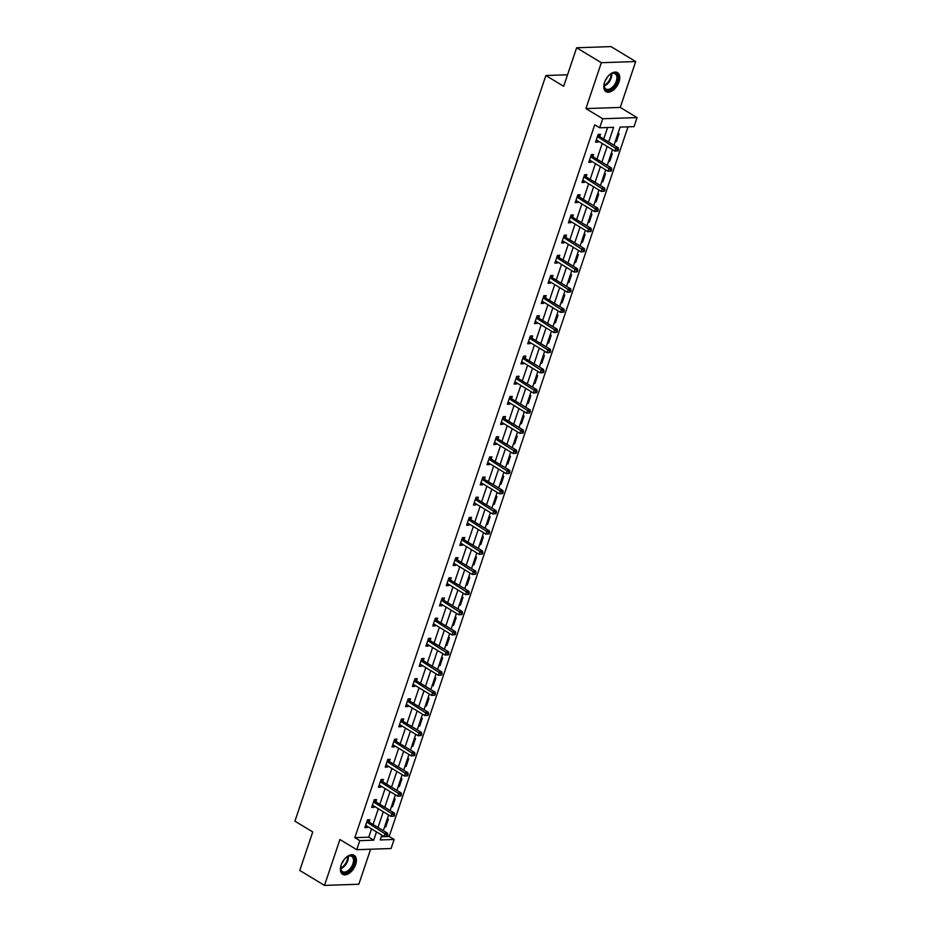<?xml version="1.0" encoding="UTF-8"?>
<svg xmlns="http://www.w3.org/2000/svg" width="932" height="932" viewBox="0 0 932 932"><rect width="100%" height="100%" fill="white"/><g stroke="black" fill="none" stroke-linecap="round" stroke-linejoin="round"><path stroke-width="1.4" d="M355.64 864.547A11.114 6.489 121.2 0 0 354.148 855.285A11.114 6.489 121.2 0 0 341.159 865.036A11.114 6.489 121.2 0 0 342.65 874.298A11.114 6.489 121.2 0 0 355.64 864.547M619.023 81.911A11.114 6.489 121.2 0 0 617.532 72.649A11.114 6.489 121.2 0 0 604.542 82.4A11.114 6.489 121.2 0 0 606.033 91.662A11.114 6.489 121.2 0 0 619.023 81.911M381.281 836.761L389.18 836.493L394.131 839.476L391.079 848.528L356.735 849.693L359.787 840.641L373.709 840.175L376.493 831.903M567.541 74.781L545.872 75.515L294.931 821.174L312.733 831.938L299.766 870.453L324.487 885.4L358.832 884.235L370.621 849.215M545.872 75.515L563.674 86.28L576.628 47.765L610.984 46.6L635.694 61.547L601.35 62.712L585.913 108.59L602.724 118.748L637.069 117.595L634.028 126.636L620.106 127.113L614.002 145.229M585.913 108.59L620.258 107.425L635.694 61.547M620.258 107.425L637.069 117.595M389.18 836.493L628.005 126.845M576.628 47.765L601.35 62.712M617.869 133.73L619.046 133.695L616.436 141.454L615.26 141.489M611.089 153.897L612.266 153.862L609.656 161.609L608.479 161.655M604.297 174.051L605.474 174.016L602.864 181.775L601.688 181.81M597.517 194.217L598.693 194.171L596.084 201.929L594.907 201.964M590.737 214.372L591.913 214.337L589.304 222.096L588.127 222.131M583.945 234.538L585.121 234.491L582.512 242.25L581.335 242.285M577.164 254.692L578.341 254.657L575.731 262.416L574.555 262.451M570.384 274.858L571.549 274.812L568.939 282.571L567.774 282.606M563.592 295.013L564.769 294.978L562.159 302.725L560.982 302.772M556.812 315.179L557.988 315.132L555.379 322.891L554.202 322.926M550.02 335.334L551.196 335.299L548.587 343.046L547.41 343.093M543.24 355.5L544.416 355.453L541.807 363.212L540.63 363.247M536.459 375.654L537.636 375.619L535.026 383.367L533.85 383.413M529.667 395.82L530.844 395.774L528.234 403.533L527.058 403.568M522.887 415.975L524.064 415.94L521.454 423.687L520.277 423.734M516.107 436.141L517.272 436.094L514.662 443.853L513.497 443.888M509.315 456.296L510.491 456.261L507.882 464.008L506.705 464.054M502.534 476.462L503.711 476.415L501.101 484.174L499.925 484.209M495.742 496.616L496.919 496.581L494.31 504.328L493.145 504.375M488.962 516.782L490.139 516.736L487.529 524.495L486.353 524.53M482.182 536.937L483.358 536.902L480.749 544.649L479.572 544.696M475.39 557.103L476.567 557.056L473.957 564.815L472.78 564.85M468.61 577.258L469.786 577.223L467.177 584.97L466 585.016M461.829 597.424L462.994 597.377L460.396 605.136L459.22 605.171M455.037 617.578L456.214 617.543L453.604 625.29L452.428 625.337M448.257 637.744L449.434 637.698L446.824 645.457L445.647 645.492M441.477 657.899L442.642 657.864L440.032 665.611L438.867 665.658M434.685 678.065L435.861 678.018L433.252 685.777L432.075 685.812M427.905 698.219L429.081 698.184L426.472 705.932L425.295 705.978M421.113 718.374L422.289 718.339L419.68 726.098L418.503 726.133M414.332 738.54L415.509 738.505L412.899 746.252L411.723 746.299M407.552 758.695L408.729 758.66L406.119 766.419L404.942 766.453M400.76 778.861L401.937 778.826L399.327 786.573L398.15 786.608M393.98 799.015L395.156 798.98L392.547 806.739L391.37 806.774M387.199 819.181L388.364 819.135L385.755 826.894L384.59 826.929M608.666 142.002L613.606 127.323L599.684 127.801L594.733 124.806L354.836 837.647L368.757 837.181L371.542 828.909M373.045 824.447L378.334 808.755M379.837 804.293L385.114 788.588M386.617 784.127L391.894 768.434M393.397 763.972L398.686 748.268M400.189 743.806L405.467 728.113M406.969 723.651L412.247 707.947M413.75 703.485L419.039 687.793M420.542 683.331L425.819 667.638M427.322 663.165L432.611 647.472M434.102 643.01L439.391 627.318M440.894 622.856L446.172 607.151M447.675 602.689L452.964 586.997M454.467 582.535L459.744 566.831M461.247 562.369L466.524 546.676M468.027 542.214L473.316 526.51M474.819 522.048L480.097 506.356M481.599 501.894L486.888 486.189M488.38 481.728L493.669 466.035M495.172 461.573L500.449 445.869M501.952 441.407L507.241 425.714M508.744 421.252L514.021 405.548M515.524 401.086L520.802 385.394M522.304 380.932L527.594 365.228M529.096 360.766L534.374 345.073M535.877 340.611L541.166 324.907M542.657 320.445L547.946 304.752M549.449 300.29L554.726 284.586M556.229 280.124L561.518 264.432M563.021 259.97L568.299 244.266M569.802 239.804L575.079 224.111M576.582 219.649L581.871 203.945M583.374 199.483L588.651 183.79M590.154 179.328L595.443 163.624M596.934 159.162L602.223 143.47M603.726 139.008L607.582 127.533M599.777 136.422L600.488 134.325L598.158 134.406L595.548 142.153L597.878 142.083L598.216 141.047M592.997 156.576L593.696 154.491L591.377 154.561L588.768 162.319L591.086 162.238L591.436 161.213M586.205 176.742L586.915 174.645L584.597 174.727L581.987 182.474L584.306 182.404L584.655 181.367M579.424 196.897L580.123 194.8L577.805 194.881L575.195 202.64L577.514 202.559L577.863 201.533M572.644 217.063L573.343 214.966L571.025 215.047L568.415 222.795L570.733 222.725L571.083 221.688M565.852 237.217L566.563 235.12L564.233 235.202L561.623 242.961L563.953 242.879L564.291 241.854M559.072 257.372L559.771 255.286L557.452 255.368L554.843 263.115L557.161 263.045L557.511 262.009M552.28 277.538L552.991 275.441L550.672 275.523L548.063 283.281L550.381 283.2L550.73 282.175M545.5 297.692L546.21 295.607L543.88 295.689L541.271 303.436L543.601 303.354L543.938 302.329M538.719 317.859L539.418 315.762L537.1 315.843L534.49 323.602L536.809 323.52L537.158 322.495M531.927 338.013L532.638 335.928L530.32 336.009L527.71 343.757L530.028 343.675L530.378 342.65M525.147 358.179L525.846 356.082L523.528 356.164L520.918 363.923L523.236 363.841L523.586 362.804M518.367 378.334L519.066 376.248L516.747 376.33L514.138 384.077L516.456 383.996L516.806 382.97M511.575 398.5L512.285 396.403L509.955 396.484L507.346 404.243L509.676 404.162L510.014 403.125M504.795 418.654L505.493 416.569L503.175 416.651L500.566 424.398L502.884 424.316L503.233 423.291M498.003 438.821L498.713 436.724L496.395 436.805L493.785 444.564L496.104 444.482L496.453 443.446M491.222 458.975L491.933 456.89L489.603 456.971L486.993 464.719L489.323 464.637L489.661 463.612M484.442 479.141L485.141 477.044L482.823 477.126L480.213 484.885L482.531 484.803L482.881 483.766M477.65 499.296L478.361 497.21L476.042 497.28L473.433 505.039L475.751 504.958L476.101 503.932M470.87 519.462L471.569 517.365L469.25 517.446L466.641 525.205L468.959 525.124L469.309 524.087M464.089 539.616L464.788 537.531L462.47 537.601L459.86 545.36L462.179 545.278L462.528 544.253M457.297 559.783L458.008 557.686L455.69 557.767L453.08 565.526L455.399 565.444L455.736 564.408M450.517 579.937L451.216 577.852L448.898 577.922L446.288 585.68L448.607 585.599L448.956 584.574M443.737 600.103L444.436 598.006L442.118 598.088L439.508 605.835L441.826 605.765L442.176 604.728M436.945 620.258L437.656 618.172L435.326 618.242L432.716 626.001L435.046 625.92L435.384 624.894M430.165 640.424L430.864 638.327L428.545 638.408L425.936 646.156L428.254 646.086L428.603 645.049M423.373 660.578L424.083 658.493L421.765 658.563L419.155 666.322L421.474 666.24L421.823 665.215M416.592 680.744L417.291 678.647L414.973 678.729L412.363 686.476L414.682 686.406L415.031 685.37M409.812 700.899L410.511 698.814L408.193 698.884L405.583 706.642L407.901 706.561L408.251 705.536M403.02 721.065L403.731 718.968L401.412 719.05L398.803 726.797L401.121 726.727L401.459 725.69M396.24 741.22L396.939 739.134L394.62 739.204L392.011 746.963L394.329 746.882L394.679 745.856M389.46 761.386L390.159 759.289L387.84 759.37L385.231 767.118L387.549 767.048L387.898 766.011M382.668 781.54L383.378 779.455L381.048 779.525L378.439 787.284L380.769 787.202L381.106 786.177M375.887 801.706L376.586 799.609L374.268 799.691L371.658 807.438L373.977 807.368L374.326 806.331M369.095 821.861L369.806 819.764L367.488 819.845L364.878 827.604L367.196 827.523L367.546 826.498M356.735 849.693L339.924 839.522L324.487 885.4M354.836 837.647L359.787 840.641M599.684 127.801L602.724 118.748M381.829 835.13L380.209 839.953L394.131 839.476M612.499 149.691L607.221 165.383M605.718 169.845L600.441 185.55M598.938 190.012L593.649 205.704M592.146 210.166L586.869 225.87M585.366 230.332L580.077 246.025M578.586 250.487L573.297 266.179M571.794 270.641L566.516 286.345M565.013 290.807L559.724 306.5M558.221 310.962L552.944 326.666M551.441 331.128L546.164 346.82M544.661 351.282L539.372 366.987M537.869 371.449L532.591 387.141M531.089 391.603L525.799 407.307M524.308 411.769L519.019 427.462M517.516 431.924L512.239 447.628M510.736 452.09L505.447 467.782M503.944 472.244L498.667 487.949M497.164 492.411L491.886 508.103M490.383 512.565L485.094 528.269M483.592 532.731L478.314 548.424M476.811 552.886L471.534 568.59M470.031 573.052L464.742 588.744M463.239 593.206L457.962 608.911M456.459 613.373L451.17 629.065M449.678 633.527L444.389 649.231M442.886 653.693L437.609 669.386M436.106 673.848L430.817 689.552M429.314 694.014L424.037 709.706M422.534 714.168L417.256 729.873M415.754 734.334L410.464 750.027M408.962 754.489L403.684 770.193M402.181 774.655L396.892 790.348M395.401 794.81L390.112 810.514M388.609 814.976L383.332 830.668M377.996 827.441L383.273 811.749M384.776 807.275L390.054 791.583M391.557 787.121L396.846 771.428M398.348 766.966L403.626 751.262M405.129 746.8L410.406 731.107M411.909 726.645L417.198 710.941M418.701 706.479L423.978 690.787M425.481 686.325L430.77 670.621M432.273 666.159L437.551 650.466M439.054 646.004L444.331 630.3M445.834 625.838L451.123 610.145M452.626 605.683L457.903 589.979M459.406 585.517L464.684 569.825M466.186 565.363L471.476 549.659M472.978 545.197L478.256 529.504M479.759 525.042L485.048 509.338M486.539 504.876L491.828 489.183M493.331 484.722L498.608 469.017M500.111 464.555L505.4 448.863M506.903 444.401L512.181 428.697M513.683 424.235L518.961 408.542M520.464 404.08L525.753 388.376M527.256 383.914L532.533 368.222M534.036 363.76L539.325 348.055M540.816 343.593L546.105 327.901M547.608 323.439L552.886 307.735M554.389 303.273L559.678 287.58M561.181 283.118L566.458 267.414M567.961 262.952L573.238 247.26M574.741 242.798L580.03 227.093M581.533 222.631L586.811 206.939M588.313 202.477L593.602 186.784M595.094 182.323L600.383 166.618M601.886 162.156L607.163 146.464M368.757 837.181L373.709 840.175M595.967 140.93L597.878 142.083M615.469 140.872L616.436 141.454M608.689 161.026L609.656 161.609M589.187 161.085L591.086 162.238M601.897 181.181L602.864 181.775M582.395 181.251L584.306 182.404M595.117 201.347L596.084 201.929M575.615 201.405L577.514 202.559M588.337 221.501L589.304 222.096M568.823 221.571L570.733 222.725M581.545 241.668L582.512 242.25M562.043 241.726L563.953 242.879M574.764 261.822L575.731 262.416M555.262 261.892L557.161 263.045M567.984 281.988L568.939 282.571M548.47 282.046L550.381 283.2M561.192 302.143L562.159 302.725M541.69 302.213L543.601 303.354M554.412 322.309L555.379 322.891M534.91 322.367L536.809 323.52M547.62 342.463L548.587 343.046M528.118 342.533L530.028 343.675M540.84 362.63L541.807 363.212M521.337 362.688L523.236 363.841M534.059 382.784L535.026 383.367M514.546 382.842L516.456 383.996M527.267 402.95L528.234 403.533M507.765 403.008L509.676 404.162M520.487 423.105L521.454 423.687M500.985 423.163L502.884 424.316M513.707 443.271L514.662 443.853M494.193 443.329L496.104 444.482M506.915 463.425L507.882 464.008M487.413 463.484L489.323 464.637M500.135 483.592L501.101 484.174M480.632 483.65L482.531 484.803M493.354 503.746L494.31 504.328M473.84 503.804L475.751 504.958M486.562 523.912L487.529 524.495M467.06 523.97L468.959 525.124M479.782 544.067L480.749 544.649M460.268 544.125L462.179 545.278M472.99 564.233L473.957 564.815M453.488 564.291L455.399 565.444M466.21 584.387L467.177 584.97M446.708 584.446L448.607 585.599M459.429 604.553L460.396 605.136M439.916 604.612L441.826 605.765M452.637 624.708L453.604 625.29M433.135 624.766L435.046 625.92M445.857 644.874L446.824 645.457M426.355 644.932L428.254 646.086M439.077 665.029L440.032 665.611M419.563 665.087L421.474 666.24M432.285 685.195L433.252 685.777M412.783 685.253L414.682 686.406M425.505 705.349L426.472 705.932M405.991 705.408L407.901 706.561M418.713 725.515L419.68 726.098M399.211 725.574L401.121 726.727M411.932 745.67L412.899 746.252M392.43 745.728L394.329 746.882M405.152 765.836L406.119 766.419M385.638 765.894L387.549 767.048M398.36 785.991L399.327 786.573M378.858 786.049L380.769 787.202M391.58 806.145L392.547 806.739M372.078 806.215L373.977 807.368M384.8 826.311L385.755 826.894M365.286 826.369L367.196 827.523M618.056 150.844L618.499 149.551L617.567 149.586L617.135 150.868L618.056 150.844L614.829 151.089L596.829 140.208A1.421 1.083 -91.9 0 0 596.422 140.08L596.259 140.068M617.135 150.868L614.829 151.089L615.912 147.862L618.231 147.78L600.231 136.899A1.421 1.083 -91.9 0 1 599.893 136.585L598.309 134.394M597.459 136.491L597.575 136.655A1.421 1.083 -91.9 0 0 597.913 136.981L617.567 149.586M618.499 149.551L618.231 147.78M608.223 76.086A9.611 5.615 -58.8 0 1 610.402 74.234A9.611 5.615 -58.8 0 1 610.984 73.884A9.611 5.615 -58.8 0 1 617.904 77.449A9.611 5.615 -58.8 0 1 611.59 89.134A9.611 5.615 -58.8 0 1 604.076 85.29A9.611 5.615 -58.8 0 1 604.752 81.83M604.099 84.998A8.901 5.208 121.2 0 0 605.893 89.006A8.901 5.208 121.2 0 0 611.043 88.284A8.901 5.208 121.2 0 0 616.495 80.548A8.901 5.208 121.2 0 0 615.108 73.768A8.901 5.208 121.2 0 0 610.728 74.024M605.427 91.208A11.033 6.454 121.2 0 0 611.672 90.229A11.033 6.454 121.2 0 0 618.394 80.769A11.033 6.454 121.2 0 0 616.856 72.323M605.334 80.467A6.338 3.705 121.2 0 0 607.28 77.239M344.84 858.71A9.611 5.615 -58.8 0 1 347.601 856.508A9.611 5.615 -58.8 0 1 353.88 864.092A9.611 5.615 -58.8 0 1 345.982 872.818A9.611 5.615 -58.8 0 1 340.693 867.913A9.611 5.615 -58.8 0 1 341.345 864.523A9.611 5.615 -58.8 0 1 341.368 864.453M340.716 867.622A8.901 5.208 121.2 0 0 342.51 871.63A8.901 5.208 121.2 0 0 352.913 863.813A8.901 5.208 121.2 0 0 351.725 856.392A8.901 5.208 121.2 0 0 347.345 856.659M342.044 873.843A11.033 6.454 121.2 0 0 354.801 864.069A11.033 6.454 121.2 0 0 353.473 854.959M341.951 863.09A6.338 3.705 121.2 0 0 343.896 859.863M611.276 170.999L611.707 169.706L610.786 169.74L610.343 171.034L611.276 170.999L608.037 171.243L590.038 160.362A1.421 1.083 -91.9 0 0 589.641 160.234L589.467 160.222M610.343 171.034L608.037 171.243L609.132 168.016L611.45 167.935L593.451 157.054A1.421 1.083 -91.9 0 1 593.113 156.739L591.529 154.561M590.678 156.658L590.795 156.821A1.421 1.083 -91.9 0 0 591.133 157.135L610.786 169.74M611.707 169.706L611.45 167.935M604.495 191.165L604.926 189.872L603.994 189.907L603.563 191.188L604.495 191.165L601.257 191.41L583.257 180.528A1.421 1.083 -91.9 0 0 582.861 180.4L582.686 180.389M603.563 191.188L601.257 191.41L602.34 188.182L604.658 188.101L586.671 177.22A1.421 1.083 -91.9 0 1 586.333 176.905L584.737 174.715M583.886 176.812L584.003 176.975A1.421 1.083 -91.9 0 0 584.341 177.301L603.994 189.907M604.926 189.872L604.658 188.101M597.703 211.319L598.146 210.026L597.214 210.061L596.783 211.354L597.703 211.319L594.465 211.564L576.477 200.683A1.421 1.083 -91.9 0 0 576.069 200.555L575.906 200.543M596.783 211.354L594.465 211.564L595.56 208.337L597.878 208.255L579.879 197.374A1.421 1.083 -91.9 0 1 579.541 197.06L577.957 194.881M577.106 196.978L577.223 197.141A1.421 1.083 -91.9 0 0 577.56 197.456L597.214 210.061M598.146 210.026L597.878 208.255M590.923 231.486L591.354 230.192L590.434 230.227L589.991 231.509L590.923 231.486L587.684 231.73L569.685 220.849A1.421 1.083 -91.9 0 0 569.289 220.721L569.114 220.709M589.991 231.509L587.684 231.73L588.768 228.503L591.098 228.422L573.098 217.54A1.421 1.083 -91.9 0 1 572.761 217.226L571.165 215.036M570.314 217.133L570.442 217.296A1.421 1.083 -91.9 0 0 570.78 217.622L590.434 230.227M591.354 230.192L591.098 228.422M584.131 251.64L584.574 250.347L583.642 250.382L583.211 251.675L584.131 251.64L580.904 251.885L562.905 241.004A1.421 1.083 -91.9 0 0 562.509 240.875L562.334 240.864M583.211 251.675L580.904 251.885L581.987 248.658L584.306 248.576L566.307 237.695A1.421 1.083 -91.9 0 1 565.969 237.38L564.384 235.202M563.534 237.299L563.65 237.462A1.421 1.083 -91.9 0 0 563.988 237.776L583.642 250.382M584.574 250.347L584.306 248.576M577.351 271.806L577.782 270.513L576.861 270.536L576.419 271.829L577.351 271.806L574.112 272.051L556.124 261.17A1.421 1.083 -91.9 0 0 555.717 261.042L555.554 261.03M576.419 271.829L574.112 272.051L575.207 268.824L577.525 268.742L559.526 257.861A1.421 1.083 -91.9 0 1 559.188 257.547L557.604 255.356M556.754 257.453L556.87 257.616A1.421 1.083 -91.9 0 0 557.208 257.931L576.861 270.536M577.782 270.513L577.525 268.742M570.57 291.961L571.001 290.668L570.069 290.702L569.638 291.996L570.57 291.961L567.332 292.205L549.332 281.324A1.421 1.083 -91.9 0 0 548.936 281.196L548.762 281.184M569.638 291.996L567.332 292.205L568.415 288.978L570.745 288.897L552.746 278.016A1.421 1.083 -91.9 0 1 552.408 277.701L550.812 275.523M549.962 277.62L550.09 277.783A1.421 1.083 -91.9 0 0 550.428 278.097L570.069 290.702M571.001 290.668L570.745 288.897M563.778 312.127L564.221 310.834L563.289 310.857L562.858 312.15L563.778 312.127L560.551 312.371L542.552 301.49A1.421 1.083 -91.9 0 0 542.144 301.362L541.981 301.351M562.858 312.15L560.551 312.371L561.635 309.144L563.953 309.063L545.954 298.182A1.421 1.083 -91.9 0 1 545.616 297.867L544.032 295.677M543.181 297.774L543.298 297.937A1.421 1.083 -91.9 0 0 543.636 298.252L563.289 310.857M564.221 310.834L563.953 309.063M556.998 332.281L557.429 330.988L556.509 331.023L556.066 332.316L556.998 332.281L553.759 332.526L535.76 321.645A1.421 1.083 -91.9 0 0 535.364 321.517L535.189 321.505M556.066 332.316L553.759 332.526L554.855 329.299L557.173 329.217L539.174 318.336A1.421 1.083 -91.9 0 1 538.836 318.022L537.251 315.843M536.401 317.94L536.517 318.103A1.421 1.083 -91.9 0 0 536.855 318.418L556.509 331.023M557.429 330.988L557.173 329.217M550.218 352.447L550.649 351.154L549.717 351.178L549.286 352.471L550.218 352.447L546.979 352.692L528.98 341.811A1.421 1.083 -91.9 0 0 528.584 341.683L528.409 341.671M549.286 352.471L546.979 352.692L548.063 349.465L550.381 349.383L532.393 338.502A1.421 1.083 -91.9 0 1 532.056 338.188L530.459 335.998M529.609 338.095L529.726 338.258A1.421 1.083 -91.9 0 0 530.063 338.572L549.717 351.178M550.649 351.154L550.381 349.383M543.426 372.602L543.869 371.309L542.937 371.344L542.506 372.637L543.426 372.602L540.187 372.847L522.2 361.966A1.421 1.083 -91.9 0 0 521.792 361.837L521.629 361.826M542.506 372.637L540.187 372.847L541.282 369.62L543.601 369.538L525.601 358.657A1.421 1.083 -91.9 0 1 525.264 358.342L523.679 356.164M522.829 358.261L522.945 358.424A1.421 1.083 -91.9 0 0 523.283 358.738L542.937 371.344M543.869 371.309L543.601 369.538M536.646 392.768L537.077 391.475L536.156 391.498L535.714 392.791L536.646 392.768L533.407 393.013L515.408 382.132A1.421 1.083 -91.9 0 0 515.012 382.003L514.837 381.992M535.714 392.791L533.407 393.013L534.49 389.774L536.82 389.704L518.821 378.823A1.421 1.083 -91.9 0 1 518.483 378.497L516.899 376.318M516.037 378.415L516.165 378.578A1.421 1.083 -91.9 0 0 516.503 378.893L536.156 391.498M537.077 391.475L536.82 389.704M529.865 412.923L530.296 411.629L529.364 411.664L528.933 412.958L529.865 412.923L526.627 413.167L508.627 402.286A1.421 1.083 -91.9 0 0 508.231 402.158L508.057 402.146M528.933 412.958L526.627 413.167L527.71 409.94L530.028 409.859L512.029 398.978A1.421 1.083 -91.9 0 1 511.691 398.663L510.107 396.484M509.256 398.581L509.373 398.745A1.421 1.083 -91.9 0 0 509.711 399.059L529.364 411.664M530.296 411.629L530.028 409.859M523.073 433.089L523.504 431.796L522.584 431.819L522.141 433.112L523.073 433.089L519.835 433.333L501.847 422.452A1.421 1.083 -91.9 0 0 501.439 422.324L501.276 422.312M522.141 433.112L519.835 433.333L520.93 430.095L523.248 430.025L505.249 419.144A1.421 1.083 -91.9 0 1 504.911 418.817L503.327 416.639M502.476 418.736L502.593 418.899A1.421 1.083 -91.9 0 0 502.93 419.214L522.584 431.819M523.504 431.796L523.248 430.025M516.293 453.243L516.724 451.95L515.792 451.985L515.361 453.278L516.293 453.243L513.054 453.488L495.055 442.607A1.421 1.083 -91.9 0 0 494.659 442.479L494.484 442.467M515.361 453.278L513.054 453.488L514.138 450.261L516.468 450.179L498.469 439.298A1.421 1.083 -91.9 0 1 498.131 438.984L496.535 436.805M495.684 438.902L495.812 439.065A1.421 1.083 -91.9 0 0 496.15 439.38L515.792 451.985M516.724 451.95L516.468 450.179M509.501 473.409L509.944 472.116L509.012 472.14L508.581 473.433L509.501 473.409L506.274 473.654L488.275 462.773A1.421 1.083 -91.9 0 0 487.867 462.645L487.704 462.633M508.581 473.433L506.274 473.654L507.358 470.415L509.676 470.345L491.677 459.464A1.421 1.083 -91.9 0 1 491.339 459.138L489.754 456.96M488.904 459.057L489.02 459.22A1.421 1.083 -91.9 0 0 489.358 459.534L509.012 472.14M509.944 472.116L509.676 470.345M502.721 493.564L503.152 492.271L502.232 492.306L501.789 493.599L502.721 493.564L499.482 493.809L481.483 482.927A1.421 1.083 -91.9 0 0 481.087 482.799L480.912 482.788M501.789 493.599L499.482 493.809L500.577 490.582L502.896 490.5L484.896 479.619A1.421 1.083 -91.9 0 1 484.558 479.304L482.974 477.126M482.124 479.223L482.24 479.386A1.421 1.083 -91.9 0 0 482.578 479.7L502.232 492.306M503.152 492.271L502.896 490.5M495.94 513.718L496.372 512.437L495.44 512.46L495.008 513.753L495.94 513.718L492.702 513.975L474.703 503.094A1.421 1.083 -91.9 0 0 474.306 502.954L474.132 502.942M495.008 513.753L492.702 513.975L493.785 510.736L496.104 510.666L478.116 499.785A1.421 1.083 -91.9 0 1 477.778 499.459L476.182 497.28M475.332 499.377L475.448 499.54A1.421 1.083 -91.9 0 0 475.786 499.855L495.44 512.46M496.372 512.437L496.104 510.666M489.149 533.885L489.591 532.591L488.659 532.626L488.228 533.92L489.149 533.885L485.922 534.129L467.922 523.248A1.421 1.083 -91.9 0 0 467.515 523.12L467.351 523.108M488.228 533.92L485.922 534.129L487.005 530.902L489.323 530.821L471.324 519.94A1.421 1.083 -91.9 0 1 470.986 519.625L469.402 517.446M468.551 519.543L468.668 519.707A1.421 1.083 -91.9 0 0 469.006 520.021L488.659 532.626M489.591 532.591L489.323 530.821M482.368 554.039L482.799 552.758L481.879 552.781L481.436 554.074L482.368 554.039L479.13 554.295L461.13 543.414A1.421 1.083 -91.9 0 0 460.734 543.274L460.559 543.263M481.436 554.074L479.13 554.295L480.213 551.057L482.543 550.987L464.544 540.106A1.421 1.083 -91.9 0 1 464.206 539.779L462.622 537.601M461.759 539.698L461.888 539.861A1.421 1.083 -91.9 0 0 462.225 540.176L481.879 552.781M482.799 552.758L482.543 550.987M475.588 574.205L476.019 572.912L475.087 572.947L474.656 574.24L475.588 574.205L472.349 574.45L454.35 563.569A1.421 1.083 -91.9 0 0 453.954 563.441L453.779 563.429M474.656 574.24L472.349 574.45L473.433 571.223L475.751 571.141L457.763 560.26A1.421 1.083 -91.9 0 1 457.426 559.946L455.83 557.767M454.979 559.852L455.096 560.027A1.421 1.083 -91.9 0 0 455.433 560.342L475.087 572.947M476.019 572.912L475.751 571.141M468.796 594.36L469.239 593.078L468.307 593.102L467.864 594.395L468.796 594.36L465.557 594.616L447.57 583.735A1.421 1.083 -91.9 0 0 447.162 583.595L446.999 583.583M467.864 594.395L465.557 594.616L466.652 591.377L468.971 591.307L450.972 580.415A1.421 1.083 -91.9 0 1 450.634 580.1L449.049 577.922M448.199 580.019L448.315 580.182A1.421 1.083 -91.9 0 0 448.653 580.496L468.307 593.102M469.239 593.078L468.971 591.307M462.016 614.526L462.447 613.233L461.515 613.268L461.084 614.561L462.016 614.526L458.777 614.771L440.778 603.889A1.421 1.083 -91.9 0 0 440.382 603.761L440.207 603.75M461.084 614.561L458.777 614.771L459.86 611.543L462.19 611.462L444.191 600.581A1.421 1.083 -91.9 0 1 443.853 600.266L442.257 598.076M441.407 600.173L441.535 600.348A1.421 1.083 -91.9 0 0 441.873 600.662L461.515 613.268M462.447 613.233L462.19 611.462M455.224 634.68L455.666 633.387L454.734 633.422L454.303 634.715L455.224 634.68L451.997 634.937L433.997 624.056A1.421 1.083 -91.9 0 0 433.59 623.916L433.427 623.904M454.303 634.715L451.997 634.937L453.08 631.698L455.399 631.628L437.399 620.735A1.421 1.083 -91.9 0 1 437.061 620.421L435.477 618.242M434.627 620.339L434.743 620.502A1.421 1.083 -91.9 0 0 435.081 620.817L454.734 633.422M455.666 633.387L455.399 631.628M448.443 654.846L448.875 653.553L447.954 653.588L447.511 654.881L448.443 654.846L445.205 655.091L427.205 644.21A1.421 1.083 -91.9 0 0 426.809 644.082L426.635 644.07M447.511 654.881L445.205 655.091L446.3 651.864L448.618 651.783L430.619 640.901A1.421 1.083 -91.9 0 1 430.281 640.587L428.697 638.397M427.846 640.494L427.963 640.668A1.421 1.083 -91.9 0 0 428.301 640.983L447.954 653.588M448.875 653.553L448.618 651.783M441.663 675.001L442.094 673.708L441.162 673.743L440.731 675.036L441.663 675.001L438.424 675.257L420.425 664.365A1.421 1.083 -91.9 0 0 420.029 664.236L419.854 664.225M440.731 675.036L438.424 675.257L439.508 672.019L441.826 671.937L423.839 661.056A1.421 1.083 -91.9 0 1 423.501 660.741L421.905 658.563M421.054 660.66L421.171 660.823A1.421 1.083 -91.9 0 0 421.509 661.138L441.162 673.743M442.094 673.708L441.826 671.937M434.871 695.167L435.314 693.874L434.382 693.909L433.951 695.202L434.871 695.167L431.644 695.412L413.645 684.531A1.421 1.083 -91.9 0 0 413.237 684.403L413.074 684.391M433.951 695.202L431.644 695.412L432.728 692.185L435.046 692.103L417.047 681.222A1.421 1.083 -91.9 0 1 416.709 680.908L415.124 678.717M414.274 680.814L414.39 680.977A1.421 1.083 -91.9 0 0 414.728 681.304L434.382 693.909M435.314 693.874L435.046 692.103M428.091 715.322L428.522 714.029L427.602 714.063L427.159 715.357L428.091 715.322L424.852 715.578L406.853 704.685A1.421 1.083 -91.9 0 0 406.457 704.557L406.282 704.545M427.159 715.357L424.852 715.578L425.936 712.339L428.266 712.258L410.266 701.377A1.421 1.083 -91.9 0 1 409.929 701.062L408.344 698.884M407.482 700.981L407.61 701.144A1.421 1.083 -91.9 0 0 407.948 701.458L427.602 714.063M428.522 714.029L428.266 712.258M421.311 735.488L421.742 734.195L420.81 734.23L420.379 735.523L421.311 735.488L418.072 735.732L400.073 724.851A1.421 1.083 -91.9 0 0 399.677 724.723L399.502 724.712M420.379 735.523L418.072 735.732L419.155 732.505L421.474 732.424L403.486 721.543A1.421 1.083 -91.9 0 1 403.148 721.228L401.552 719.038M400.702 721.135L400.818 721.298A1.421 1.083 -91.9 0 0 401.156 721.624L420.81 734.23M421.742 734.195L421.474 732.424M414.519 755.642L414.961 754.349L414.029 754.384L413.598 755.677L414.519 755.642L411.28 755.899L393.292 745.006A1.421 1.083 -91.9 0 0 392.885 744.878L392.722 744.866M413.598 755.677L411.28 755.899L412.375 752.66L414.693 752.578L396.694 741.697A1.421 1.083 -91.9 0 1 396.356 741.383L394.772 739.204M393.921 741.301L394.038 741.464A1.421 1.083 -91.9 0 0 394.376 741.779L414.029 754.384M414.961 754.349L414.693 752.578M407.738 775.808L408.169 774.515L407.237 774.55L406.806 775.832L407.738 775.808L404.5 776.053L386.5 765.172A1.421 1.083 -91.9 0 0 386.104 765.044L385.93 765.032M406.806 775.832L404.5 776.053L405.583 772.826L407.913 772.745L389.914 761.863A1.421 1.083 -91.9 0 1 389.576 761.549L387.98 759.359M387.13 761.456L387.258 761.619A1.421 1.083 -91.9 0 0 387.596 761.945L407.237 774.55M408.169 774.515L407.913 772.745M400.946 795.963L401.389 794.67L400.457 794.705L400.026 795.998L400.946 795.963L397.719 796.208L379.72 785.327A1.421 1.083 -91.9 0 0 379.324 785.198L379.149 785.187M400.026 795.998L397.719 796.208L398.803 792.981L401.121 792.899L383.122 782.018A1.421 1.083 -91.9 0 1 382.784 781.703L381.2 779.525M380.349 781.622L380.466 781.785A1.421 1.083 -91.9 0 0 380.804 782.099L400.457 794.705M401.389 794.67L401.121 792.899M394.166 816.129L394.597 814.836L393.677 814.871L393.234 816.152L394.166 816.129L390.927 816.374L372.94 805.493A1.421 1.083 -91.9 0 0 372.532 805.365L372.357 805.353M393.234 816.152L390.927 816.374L392.023 813.147L394.341 813.065L376.342 802.184A1.421 1.083 -91.9 0 1 376.004 801.87L374.419 799.679M373.569 801.776L373.685 801.939A1.421 1.083 -91.9 0 0 374.023 802.266L393.677 814.871M394.597 814.836L394.341 813.065M387.386 836.284L387.817 834.99L386.885 835.025L386.454 836.319L387.386 836.284L384.147 836.528L366.148 825.647A1.421 1.083 -91.9 0 0 365.752 825.519L365.577 825.507M386.454 836.319L384.147 836.528L385.231 833.301L387.549 833.22L369.561 822.339A1.421 1.083 -91.9 0 1 369.223 822.024L367.627 819.845M366.777 821.942L366.893 822.106A1.421 1.083 -91.9 0 0 367.231 822.42L386.885 835.025M387.817 834.99L387.549 833.22M597.575 136.655L599.893 136.585M597.913 136.981L600.231 136.899M611.683 73.616A8.901 5.208 -58.8 0 1 605.893 85.161A8.901 5.208 -58.8 0 1 604.169 86.035M604.099 85.336A8.609 5.033 121.2 0 0 605.392 84.637A8.609 5.033 121.2 0 0 611.031 73.884M348.3 856.24A8.901 5.208 -58.8 0 1 347.764 860.702A8.901 5.208 -58.8 0 1 340.786 868.671M340.716 867.972A8.609 5.033 121.2 0 0 347.088 860.411A8.609 5.033 121.2 0 0 347.648 856.508M590.795 156.821L593.113 156.739M591.133 157.135L593.451 157.054M584.003 176.975L586.333 176.905M584.341 177.301L586.671 177.22M577.223 197.141L579.541 197.06M577.56 197.456L579.879 197.374M570.442 217.296L572.761 217.226M570.78 217.622L573.098 217.54M563.65 237.462L565.969 237.38M563.988 237.776L566.307 237.695M556.87 257.616L559.188 257.547M557.208 257.931L559.526 257.861M550.09 277.783L552.408 277.701M550.428 278.097L552.746 278.016M543.298 297.937L545.616 297.867M543.636 298.252L545.954 298.182M536.517 318.103L538.836 318.022M536.855 318.418L539.174 318.336M529.726 338.258L532.056 338.188M530.063 338.572L532.393 338.502M522.945 358.424L525.264 358.342M523.283 358.738L525.601 358.657M516.165 378.578L518.483 378.497M516.503 378.893L518.821 378.823M509.373 398.745L511.691 398.663M509.711 399.059L512.029 398.978M502.593 418.899L504.911 418.817M502.93 419.214L505.249 419.144M495.812 439.065L498.131 438.984M496.15 439.38L498.469 439.298M489.02 459.22L491.339 459.138M489.358 459.534L491.677 459.464M482.24 479.386L484.558 479.304M482.578 479.7L484.896 479.619M475.448 499.54L477.778 499.459M475.786 499.855L478.116 499.785M468.668 519.707L470.986 519.625M469.006 520.021L471.324 519.94M461.888 539.861L464.206 539.779M462.225 540.176L464.544 540.106M455.096 560.027L457.426 559.946M455.433 560.342L457.763 560.26M448.315 580.182L450.634 580.1M448.653 580.496L450.972 580.415M441.535 600.348L443.853 600.266M441.873 600.662L444.191 600.581M434.743 620.502L437.061 620.421M435.081 620.817L437.399 620.735M427.963 640.668L430.281 640.587M428.301 640.983L430.619 640.901M421.171 660.823L423.501 660.741M421.509 661.138L423.839 661.056M414.39 680.977L416.709 680.908M414.728 681.304L417.047 681.222M407.61 701.144L409.929 701.062M407.948 701.458L410.266 701.377M400.818 721.298L403.148 721.228M401.156 721.624L403.486 721.543M394.038 741.464L396.356 741.383M394.376 741.779L396.694 741.697M387.258 761.619L389.576 761.549M387.596 761.945L389.914 761.863M380.466 781.785L382.784 781.703M380.804 782.099L383.122 782.018M373.685 801.939L376.004 801.87M374.023 802.266L376.342 802.184M366.893 822.106L369.223 822.024M367.231 822.42L369.561 822.339"/></g></svg>
